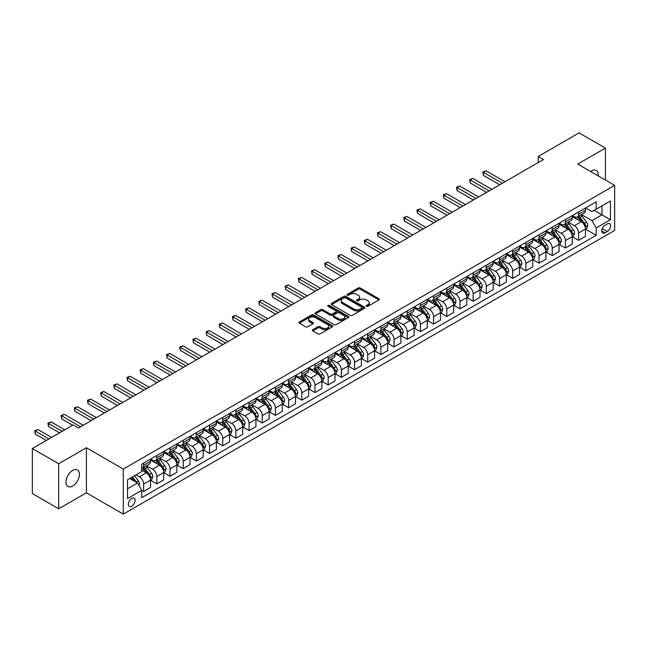 <?xml version="1.0" encoding="UTF-8"?>
<svg xmlns="http://www.w3.org/2000/svg" width="647" height="647" viewBox="0 0 647 647"><rect width="100%" height="100%" fill="white"/><g stroke="black" fill="none" stroke-linecap="round" stroke-linejoin="round"><path stroke-width="0.97" d="M366.469 306.306A1.027 0.59 0 0 0 367.917 306.306L378.916 299.957A1.464 0.841 0 0 0 379.344 299.359A1.464 0.841 0 0 0 378.916 298.76L360.29 288.004A1.464 0.841 0 0 0 358.22 288.004L347.221 294.353A1.027 0.59 0 0 0 346.921 294.773A1.027 0.59 0 0 0 347.221 295.194A1.027 0.59 0 0 0 348.668 295.194L350.092 294.369A4.683 2.701 0 0 1 356.715 294.369L358.268 295.267A4.683 2.701 0 0 1 359.643 297.175A4.683 2.701 0 0 1 358.268 299.092L356.845 299.909A1.027 0.59 0 0 0 356.546 300.329A1.027 0.59 0 0 0 356.845 300.75A1.027 0.59 0 0 0 358.292 300.75L359.716 299.925A4.683 2.701 0 0 1 366.339 299.925L367.892 300.823A4.683 2.701 0 0 1 369.267 302.731A4.683 2.701 0 0 1 367.892 304.648L366.469 305.465A1.027 0.59 0 0 0 366.17 305.885A1.027 0.59 0 0 0 366.469 306.306L366.469 305.465M72.682 485.994A9.543 5.508 120 0 0 78.918 477.583A9.543 5.508 120 0 0 77.454 469.932A9.543 5.508 120 0 0 72.682 470.409A9.543 5.508 120 0 0 66.447 478.82A9.543 5.508 120 0 0 67.911 486.463A9.543 5.508 120 0 0 72.682 485.994M598.143 175.855A9.543 5.508 120 0 0 596.227 170.428A9.543 5.508 120 0 0 591.455 170.897A9.543 5.508 120 0 0 590.565 171.479M131.729 506.205A4.772 2.758 120 0 0 134.843 501.999A4.772 2.758 120 0 0 134.115 498.174A4.772 2.758 120 0 0 131.729 498.408A4.772 2.758 120 0 0 128.607 502.614A4.772 2.758 120 0 0 129.343 506.439A4.772 2.758 120 0 0 131.729 506.205M312.784 329.711A1.464 0.841 0 0 0 312.355 330.31A1.464 0.841 0 0 0 312.784 330.908L318.009 333.925A1.464 0.841 0 0 0 320.079 333.925L332.291 326.872A1.464 0.841 0 0 0 332.72 326.274A1.464 0.841 0 0 0 332.291 325.684L313.658 314.927A1.464 0.841 0 0 0 311.587 314.927L299.375 321.971A1.464 0.841 0 0 0 298.946 322.57A1.464 0.841 0 0 0 299.375 323.168L305.691 326.816A1.464 0.841 0 0 0 307.762 326.816L312.986 323.799A1.464 0.841 0 0 0 313.415 323.201A1.464 0.841 0 0 0 312.986 322.602L309.856 320.799A3.914 2.264 0 0 1 308.708 319.197A3.914 2.264 0 0 1 311.126 317.111A3.914 2.264 0 0 1 315.396 317.596L327.657 324.681A3.914 2.264 0 0 1 328.805 326.274A3.914 2.264 0 0 1 326.387 328.369A3.914 2.264 0 0 1 322.125 327.875L320.079 326.695A1.464 0.841 0 0 0 318.009 326.695L312.784 329.711L312.784 330.908L318.009 327.916L318.009 326.695M86.391 447.764L58.707 463.745L32.35 448.525L32.35 493.572L58.707 508.793L86.391 492.812L123.294 514.122L123.294 469.067L86.391 447.764L86.391 492.812M605.422 180.06L605.422 148.098L577.747 164.079L614.65 185.39L123.294 469.067M605.422 148.098L579.065 132.878L538.207 156.469L538.207 162.559M32.35 448.525L73.208 424.933L78.481 427.974L543.48 159.518L538.207 156.469M350.197 315.34A1.464 0.841 0 0 0 352.267 315.34L364.479 308.296A1.464 0.841 0 0 0 364.908 307.697A1.464 0.841 0 0 0 364.479 307.099L345.846 296.342A1.464 0.841 0 0 0 343.775 296.342L331.563 303.394A1.464 0.841 0 0 0 331.135 303.993A1.464 0.841 0 0 0 331.563 304.583L350.197 315.34M328.401 306.524A1.027 0.59 0 0 1 329.444 306.67L348.361 317.596L336.173 324.632A1.464 0.841 0 0 1 334.103 324.632L315.469 313.876L315.469 312.687A1.464 0.841 0 0 0 315.04 313.277A1.464 0.841 0 0 0 315.469 313.876M315.469 312.687L320.702 309.662A1.464 0.841 0 0 1 322.772 309.662L330.326 314.03A1.464 0.841 0 0 0 332.396 314.03L335.858 312.024A1.464 0.841 0 0 0 336.286 311.425A1.464 0.841 0 0 0 335.858 310.835L327.997 306.29A1.027 0.59 0 0 1 327.697 305.869A1.027 0.59 0 0 1 328.328 305.327A1.027 0.59 0 0 1 329.444 305.457L348.385 316.391A1.464 0.841 0 0 1 348.814 316.99A1.464 0.841 0 0 1 348.385 317.58L348.385 316.391M607.371 223.919L605.058 225.261A4.626 2.669 120 0 0 602.034 229.337A4.626 2.669 120 0 0 602.745 233.041A4.626 2.669 120 0 0 605.058 232.807L607.371 231.472A4.626 2.669 120 0 0 610.396 227.396A4.626 2.669 120 0 0 609.684 223.692A4.626 2.669 120 0 0 607.371 223.919M123.294 514.122L614.65 230.437L614.65 185.39M585.6 207.946L591.981 211.626L596.194 209.191L596.194 201.824L141.742 464.198L141.742 471.566L127.508 479.783L127.508 498.538L141.742 490.313L141.742 497.68L596.194 235.306L596.194 227.938L591.981 220.635L581.499 214.586M596.194 209.191L610.428 200.974L610.428 219.721L596.194 227.938M58.707 463.745L58.707 508.793M594.197 210.348L601.993 214.853L601.993 205.843L610.428 200.974M591.981 220.635L601.993 214.853L610.428 219.721M127.508 488.792L137.528 483.01L129.724 478.505M141.742 490.377L143.642 491.469L143.642 484.11A5.969 3.445 -120 0 0 139.428 476.799L136.048 474.849M143.642 491.469L150.5 487.514L150.5 480.147A5.969 3.445 -120 0 0 146.279 472.844L141.742 470.223M150.654 480.3L156.825 483.859L156.825 476.499A5.969 3.445 -120 0 0 152.603 469.188L146.554 465.694M156.825 483.859L163.675 479.904L163.675 472.536A5.969 3.445 -120 0 0 159.461 465.233L150.5 460.057M163.837 472.69L170.007 476.257L170.007 468.889A5.969 3.445 -120 0 0 165.786 461.586L159.728 458.084M170.007 476.257L176.857 472.294L176.857 464.934A5.969 3.445 -120 0 0 172.636 457.623L163.675 452.447M177.019 465.08L183.182 468.646L183.182 461.279A5.969 3.445 -120 0 0 178.968 453.976L172.911 450.474M183.182 468.646L190.04 464.683L190.04 457.324A5.969 3.445 -120 0 0 185.818 450.013L176.857 444.845M190.194 457.469L196.364 461.036L196.364 453.668A5.969 3.445 -120 0 0 192.143 446.365L186.093 442.863M196.364 461.036L203.215 457.081L203.215 449.714A5.969 3.445 -120 0 0 199.001 442.402L190.04 437.235M203.376 449.867L209.547 453.426L209.547 446.058A5.969 3.445 -120 0 0 205.325 438.755L199.268 435.261M209.547 453.426L216.397 449.471L216.397 442.103A5.969 3.445 -120 0 0 212.184 434.8L203.215 429.624M216.559 442.257L222.722 445.815L222.722 438.448A5.969 3.445 -120 0 0 218.508 431.145L212.451 427.651M222.722 445.815L229.58 441.861L229.58 434.493A5.969 3.445 -120 0 0 225.358 427.19L216.397 422.014M229.734 434.647L235.904 438.205L235.904 430.837A5.969 3.445 -120 0 0 231.691 423.534L225.633 420.04M235.904 438.205L242.754 434.25L242.754 426.883A5.969 3.445 -120 0 0 238.541 419.579L229.58 414.403M242.916 427.036L249.087 430.595L249.087 423.227A5.969 3.445 -120 0 0 244.865 415.924L238.808 412.43M249.087 430.595L255.937 426.64L255.937 419.272A5.969 3.445 -120 0 0 251.723 411.969L242.754 406.793M256.099 419.426L262.261 422.984L262.261 415.625A5.969 3.445 -120 0 0 258.048 408.314L251.99 404.82M262.261 422.984L269.12 419.03L269.12 411.662A5.969 3.445 -120 0 0 264.898 404.359L255.937 399.183M269.273 411.815L275.444 415.374L275.444 408.014A5.969 3.445 -120 0 0 271.23 400.703L265.173 397.209M275.444 415.374L282.302 411.419L282.302 404.051A5.969 3.445 -120 0 0 278.081 396.748L269.12 391.572M282.456 404.205L288.627 407.772L288.627 400.404A5.969 3.445 -120 0 0 284.405 393.093L278.356 389.599M288.627 407.772L295.477 403.809L295.477 396.441A5.969 3.445 -120 0 0 291.263 389.138L282.302 383.962M295.639 396.595L301.809 400.161L301.809 392.794A5.969 3.445 -120 0 0 297.588 385.491L291.53 381.989M301.809 400.161L308.659 396.199L308.659 388.839A5.969 3.445 -120 0 0 304.438 381.528L295.477 376.352M308.821 388.984L314.984 392.551L314.984 385.183A5.969 3.445 -120 0 0 310.77 377.88L304.713 374.378M314.984 392.551L321.842 388.588L321.842 381.229A5.969 3.445 -120 0 0 317.62 373.917L308.659 368.75M321.996 381.374L328.166 384.941L328.166 377.573A5.969 3.445 -120 0 0 323.945 370.27L317.895 366.768M328.166 384.941L335.017 380.986L335.017 373.618A5.969 3.445 -120 0 0 330.803 366.307L321.842 361.139M335.178 373.772L341.349 377.33L341.349 369.963A5.969 3.445 -120 0 0 337.127 362.66L331.07 359.166M341.349 377.33L348.199 373.376L348.199 366.008A5.969 3.445 -120 0 0 343.986 358.705L335.017 353.529M348.361 366.162L354.524 369.72L354.524 362.352A5.969 3.445 -120 0 0 350.31 355.049L344.253 351.556M354.524 369.72L361.382 365.765L361.382 358.398A5.969 3.445 -120 0 0 357.16 351.095L348.199 345.919M361.536 358.551L367.706 362.11L367.706 354.742A5.969 3.445 -120 0 0 363.485 347.439L357.435 343.945M367.706 362.11L374.556 358.155L374.556 350.787A5.969 3.445 -120 0 0 370.343 343.484L361.382 338.308M374.718 350.941L380.889 354.499L380.889 347.132A5.969 3.445 -120 0 0 376.667 339.829L370.61 336.335M380.889 354.499L387.739 350.545L387.739 343.177A5.969 3.445 -120 0 0 383.525 335.874L374.556 330.698M387.901 343.331L394.063 346.889L394.063 339.529A5.969 3.445 -120 0 0 389.85 332.218L383.792 328.725M394.063 346.889L400.922 342.934L400.922 335.567A5.969 3.445 -120 0 0 396.7 328.264L387.739 323.088M401.075 335.72L407.246 339.279L407.246 331.919A5.969 3.445 -120 0 0 403.032 324.608L396.975 321.114M407.246 339.279L414.104 335.324L414.104 327.956A5.969 3.445 -120 0 0 409.883 320.653L400.922 315.477M414.258 328.11L420.429 331.676L420.429 324.309A5.969 3.445 -120 0 0 416.207 316.998L410.158 313.504M420.429 331.676L427.279 327.714L427.279 320.346A5.969 3.445 -120 0 0 423.065 313.043L414.104 307.867M427.441 320.5L433.603 324.066L433.603 316.698A5.969 3.445 -120 0 0 429.39 309.395L423.332 305.894M433.603 324.066L440.461 320.103L440.461 312.744A5.969 3.445 -120 0 0 436.24 305.433L427.279 300.265M440.615 312.889L446.786 316.456L446.786 309.088A5.969 3.445 -120 0 0 442.572 301.785L436.515 298.283M446.786 316.456L453.644 312.493L453.644 305.133A5.969 3.445 -120 0 0 449.422 297.822L440.461 292.654M453.798 305.287L459.968 308.845L459.968 301.478A5.969 3.445 -120 0 0 455.747 294.175L449.697 290.673M459.968 308.845L466.819 304.891L466.819 297.523A5.969 3.445 -120 0 0 462.605 290.22L453.644 285.044M466.98 297.677L473.151 301.235L473.151 293.867A5.969 3.445 -120 0 0 468.929 286.564L462.872 283.071M473.151 301.235L480.001 297.28L480.001 289.913A5.969 3.445 -120 0 0 475.788 282.61L466.819 277.434M480.163 290.066L486.326 293.625L486.326 286.257A5.969 3.445 -120 0 0 482.112 278.954L476.055 275.46M486.326 293.625L493.184 289.67L493.184 282.302A5.969 3.445 -120 0 0 488.962 274.999L480.001 269.823M493.337 282.456L499.508 286.014L499.508 278.647A5.969 3.445 -120 0 0 495.287 271.344L489.237 267.85M499.508 286.014L506.358 282.06L506.358 274.692A5.969 3.445 -120 0 0 502.145 267.389L493.184 262.213M506.52 274.846L512.691 278.404L512.691 271.036A5.969 3.445 -120 0 0 508.469 263.733L502.412 260.24M512.691 278.404L519.541 274.449L519.541 267.082A5.969 3.445 -120 0 0 515.327 259.779L506.358 254.603M519.703 267.235L525.865 270.794L525.865 263.434A5.969 3.445 -120 0 0 521.652 256.123L515.594 252.629M525.865 270.794L532.724 266.839L532.724 259.471A5.969 3.445 -120 0 0 528.502 252.168L519.541 246.992M532.877 259.625L539.048 263.183L539.048 255.824A5.969 3.445 -120 0 0 534.834 248.513L528.777 245.019M539.048 263.183L545.906 259.229L545.906 251.861A5.969 3.445 -120 0 0 541.685 244.558L532.724 239.382M546.06 252.015L552.231 255.581L552.231 248.213A5.969 3.445 -120 0 0 548.009 240.91L541.951 237.409M552.231 255.581L559.081 251.618L559.081 244.259A5.969 3.445 -120 0 0 554.867 236.948L545.906 231.772M559.243 244.404L565.405 247.971L565.405 240.603A5.969 3.445 -120 0 0 561.192 233.3L555.134 229.798M565.405 247.971L572.263 244.008L572.263 236.648A5.969 3.445 -120 0 0 568.042 229.337L559.081 224.169M572.417 236.794L578.588 240.36L578.588 232.993A5.969 3.445 -120 0 0 574.374 225.69L568.317 222.188M578.588 240.36L585.446 236.406L585.446 229.038A5.969 3.445 -120 0 0 581.224 221.727L572.263 216.559M572.417 215.548L574.374 216.68A5.969 3.445 -120 0 0 577.35 216.971A5.969 3.445 -120 0 0 578.588 214.246L578.588 211.99M559.243 223.158L561.192 224.291A5.969 3.445 -120 0 0 564.176 224.582A5.969 3.445 -120 0 0 565.405 221.848L565.405 219.6M546.06 230.769L548.009 231.893A5.969 3.445 -120 0 0 550.993 232.192A5.969 3.445 -120 0 0 552.231 229.459L552.231 227.21M532.877 238.379L534.834 239.503A5.969 3.445 -120 0 0 537.811 239.802A5.969 3.445 -120 0 0 539.048 237.069L539.048 234.821M519.703 245.989L521.652 247.114A5.969 3.445 -120 0 0 524.636 247.413A5.969 3.445 -120 0 0 525.865 244.679L525.865 242.431M506.52 253.6L508.469 254.724A5.969 3.445 -120 0 0 511.453 255.023A5.969 3.445 -120 0 0 512.691 252.29L512.691 250.041M493.337 261.21L495.287 262.334A5.969 3.445 -120 0 0 498.271 262.633A5.969 3.445 -120 0 0 499.508 259.9L499.508 257.643M480.163 268.82L482.112 269.945A5.969 3.445 -120 0 0 485.096 270.236A5.969 3.445 -120 0 0 486.326 267.51L486.326 265.254M466.98 276.431L468.929 277.555A5.969 3.445 -120 0 0 471.914 277.846A5.969 3.445 -120 0 0 473.151 275.121L473.151 272.864M453.798 284.033L455.747 285.165A5.969 3.445 -120 0 0 458.731 285.456A5.969 3.445 -120 0 0 459.968 282.731L459.968 280.474M440.615 291.643L442.572 292.776A5.969 3.445 -120 0 0 445.548 293.067A5.969 3.445 -120 0 0 446.786 290.341L446.786 288.085M427.441 299.254L429.39 300.386A5.969 3.445 -120 0 0 432.374 300.677A5.969 3.445 -120 0 0 433.603 297.943L433.603 295.695M414.258 306.864L416.207 307.988A5.969 3.445 -120 0 0 419.191 308.287A5.969 3.445 -120 0 0 420.429 305.554L420.429 303.306M401.075 314.474L403.032 315.599A5.969 3.445 -120 0 0 406.009 315.898A5.969 3.445 -120 0 0 407.246 313.164L407.246 310.916M387.901 322.085L389.85 323.209A5.969 3.445 -120 0 0 392.834 323.508A5.969 3.445 -120 0 0 394.063 320.775L394.063 318.526M374.718 329.695L376.667 330.819A5.969 3.445 -120 0 0 379.652 331.118A5.969 3.445 -120 0 0 380.889 328.385L380.889 326.137M361.536 337.305L363.485 338.43A5.969 3.445 -120 0 0 366.469 338.729A5.969 3.445 -120 0 0 367.706 335.995L367.706 333.739M348.361 344.916L350.31 346.04A5.969 3.445 -120 0 0 353.294 346.331A5.969 3.445 -120 0 0 354.524 343.606L354.524 341.349M335.178 352.526L337.127 353.65A5.969 3.445 -120 0 0 340.112 353.941A5.969 3.445 -120 0 0 341.349 351.216L341.349 348.959M321.996 360.128L323.945 361.261A5.969 3.445 -120 0 0 326.929 361.552A5.969 3.445 -120 0 0 328.166 358.826L328.166 356.57M308.813 367.739L310.77 368.871A5.969 3.445 -120 0 0 313.746 369.162A5.969 3.445 -120 0 0 314.984 366.437L314.984 364.18M295.639 375.349L297.588 376.481A5.969 3.445 -120 0 0 300.572 376.772A5.969 3.445 -120 0 0 301.809 374.039L301.809 371.79M282.456 382.959L284.405 384.083A5.969 3.445 -120 0 0 287.389 384.383A5.969 3.445 -120 0 0 288.627 381.649L288.627 379.401M269.273 390.57L271.23 391.694A5.969 3.445 -120 0 0 274.207 391.993A5.969 3.445 -120 0 0 275.444 389.259L275.444 387.011M256.099 398.18L258.048 399.304A5.969 3.445 -120 0 0 261.032 399.603A5.969 3.445 -120 0 0 262.261 396.87L262.261 394.621M242.916 405.79L244.865 406.914A5.969 3.445 -120 0 0 247.85 407.214A5.969 3.445 -120 0 0 249.087 404.48L249.087 402.224M229.734 413.401L231.691 414.525A5.969 3.445 -120 0 0 234.667 414.824A5.969 3.445 -120 0 0 235.904 412.09L235.904 409.834M216.559 421.011L218.508 422.135A5.969 3.445 -120 0 0 221.492 422.426A5.969 3.445 -120 0 0 222.722 419.701L222.722 417.444M203.376 428.621L205.325 429.745A5.969 3.445 -120 0 0 208.31 430.037A5.969 3.445 -120 0 0 209.547 427.311L209.547 425.055M190.194 436.224L192.143 437.356A5.969 3.445 -120 0 0 195.127 437.647A5.969 3.445 -120 0 0 196.364 434.921L196.364 432.665M177.019 443.834L178.968 444.966A5.969 3.445 -120 0 0 181.953 445.257A5.969 3.445 -120 0 0 183.182 442.524L183.182 440.275M163.837 451.444L165.786 452.568A5.969 3.445 -120 0 0 168.77 452.868A5.969 3.445 -120 0 0 170.007 450.134L170.007 447.886M150.654 459.055L152.603 460.179A5.969 3.445 -120 0 0 155.587 460.478A5.969 3.445 -120 0 0 156.825 457.744L156.825 455.496M585.6 229.192L596.194 235.306M577.35 216.971L584.209 213.017A5.969 3.445 -120 0 0 585.446 210.283L585.446 208.035M564.176 224.582L571.026 220.627A5.969 3.445 -120 0 0 572.263 217.893L572.263 215.645M550.993 232.192L557.843 228.237A5.969 3.445 -120 0 0 559.081 225.504L559.081 223.255M537.811 239.802L544.669 235.848A5.969 3.445 -120 0 0 545.906 233.114L545.906 230.858M524.636 247.413L531.486 243.458A5.969 3.445 -120 0 0 532.724 240.724L532.724 238.468M511.453 255.023L518.304 251.06A5.969 3.445 -120 0 0 519.541 248.335L519.541 246.078M498.271 262.633L505.129 258.671A5.969 3.445 -120 0 0 506.358 255.945L506.358 253.689M485.096 270.236L491.946 266.281A5.969 3.445 -120 0 0 493.184 263.555L493.184 261.299M471.914 277.846L478.764 273.891A5.969 3.445 -120 0 0 480.001 271.158L480.001 268.909M458.731 285.456L465.589 281.502A5.969 3.445 -120 0 0 466.819 278.768L466.819 276.52M445.548 293.067L452.407 289.112A5.969 3.445 -120 0 0 453.644 286.378L453.644 284.13M432.374 300.677L439.224 296.722A5.969 3.445 -120 0 0 440.461 293.989L440.461 291.74M419.191 308.287L426.041 304.333A5.969 3.445 -120 0 0 427.279 301.599L427.279 299.351M406.009 315.898L412.867 311.943A5.969 3.445 -120 0 0 414.104 309.209L414.104 306.953M392.834 323.508L399.684 319.545A5.969 3.445 -120 0 0 400.922 316.82L400.922 314.563M379.652 331.118L386.502 327.156A5.969 3.445 -120 0 0 387.739 324.43L387.739 322.174M366.469 338.729L373.327 334.766A5.969 3.445 -120 0 0 374.556 332.04L374.556 329.784M353.294 346.331L360.144 342.376A5.969 3.445 -120 0 0 361.382 339.651L361.382 337.394M340.112 353.941L346.962 349.987A5.969 3.445 -120 0 0 348.199 347.253L348.199 345.005M326.929 361.552L333.787 357.597A5.969 3.445 -120 0 0 335.017 354.863L335.017 352.615M313.746 369.162L320.605 365.207A5.969 3.445 -120 0 0 321.842 362.474L321.842 360.225M300.572 376.772L307.422 372.818A5.969 3.445 -120 0 0 308.659 370.084L308.659 367.836M287.389 384.383L294.248 380.428A5.969 3.445 -120 0 0 295.477 377.694L295.477 375.446M274.207 391.993L281.065 388.038A5.969 3.445 -120 0 0 282.302 385.305L282.302 383.048M261.032 399.603L267.882 395.64A5.969 3.445 -120 0 0 269.12 392.915L269.12 390.659M247.85 407.214L254.7 403.251A5.969 3.445 -120 0 0 255.937 400.525L255.937 398.269M234.667 414.824L241.525 410.861A5.969 3.445 -120 0 0 242.754 408.136L242.754 405.879M221.492 422.426L228.342 418.472A5.969 3.445 -120 0 0 229.58 415.746L229.58 413.49M208.31 430.037L215.16 426.082A5.969 3.445 -120 0 0 216.397 423.348L216.397 421.1M195.127 437.647L201.985 433.692A5.969 3.445 -120 0 0 203.215 430.959L203.215 428.71M181.953 445.257L188.803 441.303A5.969 3.445 -120 0 0 190.04 438.569L190.04 436.321M168.77 452.868L175.62 448.913A5.969 3.445 -120 0 0 176.857 446.179L176.857 443.931M155.587 460.478L162.446 456.523A5.969 3.445 -120 0 0 163.675 453.79L163.675 451.533M141.742 468.331A5.969 3.445 -120 0 0 142.405 468.088L149.263 464.134A5.969 3.445 -120 0 0 150.5 461.4L150.5 459.144M142.405 468.088A5.969 3.445 -120 0 0 143.642 465.355L143.642 463.106M137.528 483.01L141.742 490.313M366.881 306.452L367.892 305.861A4.683 2.701 0 0 0 369.267 303.953L369.267 302.731M359.643 297.175L359.643 298.396A4.683 2.701 0 0 1 358.268 300.305L357.257 300.895M378.916 298.76L378.916 299.957L360.29 289.225A1.464 0.841 0 0 0 358.22 289.225L347.633 295.331M364.479 307.099L364.479 308.296L345.846 297.555A1.464 0.841 0 0 0 343.775 297.555L331.587 304.6M361.891 308.109A1.027 0.59 0 0 0 362.191 307.697A1.027 0.59 0 0 0 361.891 307.276L345.538 297.838A1.027 0.59 0 0 0 344.091 297.838L342.587 298.704A4.683 2.701 0 0 0 341.22 300.612A4.683 2.701 0 0 0 342.587 302.529L353.763 308.975A4.683 2.701 0 0 0 360.387 308.975L361.891 308.109L361.891 309.331A1.027 0.59 0 0 0 362.191 308.91L362.191 307.697M341.22 300.612L341.22 301.834A4.683 2.701 0 0 0 342.587 303.742L342.587 302.529M361.891 309.331L360.387 310.196A4.683 2.701 0 0 1 353.763 310.196L342.587 303.742M315.493 313.892L320.702 310.883L320.702 309.662M336.286 311.425L336.286 312.647A1.464 0.841 0 0 1 335.858 313.245L332.396 315.243A1.464 0.841 0 0 1 330.326 315.243L322.772 310.883A1.464 0.841 0 0 0 320.702 310.883M338.163 318.55A3.914 2.264 0 0 0 342.433 319.044A3.914 2.264 0 0 0 344.851 316.957A3.914 2.264 0 0 0 343.703 315.356L339.384 312.865A1.464 0.841 0 0 0 337.313 312.865L333.844 314.863A1.464 0.841 0 0 0 333.415 315.461A1.464 0.841 0 0 0 333.844 316.06L338.163 318.55L338.163 319.772A3.914 2.264 0 0 0 342.433 320.265A3.914 2.264 0 0 0 344.851 318.17L344.851 316.957M333.415 315.461L333.415 316.682A1.464 0.841 0 0 0 333.844 317.281L333.844 316.06M338.163 319.772L333.844 317.281M328.805 326.274L328.805 327.495A3.914 2.264 0 0 1 326.387 329.582A3.914 2.264 0 0 1 322.125 329.097L320.079 327.916A1.464 0.841 0 0 0 318.009 327.916M308.708 319.197L308.708 320.411A3.914 2.264 0 0 0 309.856 322.012L309.856 320.799M312.97 323.807L309.856 322.012M332.275 326.889L313.658 316.14A1.464 0.841 0 0 0 311.587 316.14L299.399 323.185M585.446 229.281L586.708 228.553L587.759 225.504A3.955 2.281 -120 0 0 586.497 222.139L582.195 216.389A11.411 6.583 -120 0 0 580.949 214.901M576.663 219.098A11.411 6.583 -120 0 0 574.326 216.656M585.082 226.862L585.632 225.674A3.955 2.281 -120 0 0 584.5 223.296L580.189 217.546A11.411 6.583 -120 0 0 578.944 216.058M577.884 216.664A9.47 5.467 60 0 1 579.437 218.435L583.084 223.304M504.992 181.734L486.067 170.808L483.43 172.328L483.43 175.377L499.719 184.775M577.682 216.785A11.411 6.583 60 0 1 578.928 218.274L581.79 222.099M483.43 175.377L482.848 171.997L502.355 183.255M482.848 171.997L486.067 170.808M572.263 236.891L573.525 236.155L574.585 233.114A3.955 2.281 -120 0 0 573.323 229.75L569.012 223.999A11.411 6.583 -120 0 0 567.767 222.511M563.48 226.709A11.411 6.583 -120 0 0 561.151 224.258M571.899 234.465L572.449 233.284A3.955 2.281 -120 0 0 571.317 230.906L567.007 225.156A11.411 6.583 -120 0 0 565.761 223.668M564.702 224.274A9.47 5.467 60 0 1 566.254 226.046L569.902 230.914M491.809 189.345L472.884 178.418L470.248 179.939L470.248 182.98L486.536 192.385M564.499 224.396A11.411 6.583 60 0 1 565.745 225.884L568.608 229.709M470.248 182.98L469.665 179.607L489.172 190.865M469.665 179.607L472.884 178.418M559.081 244.501L560.351 243.765L561.402 240.724A3.955 2.281 -120 0 0 560.14 237.36L555.83 231.61A11.411 6.583 -120 0 0 554.584 230.114M550.306 234.319A11.411 6.583 -120 0 0 547.969 231.869M558.725 242.075L559.267 240.894A3.955 2.281 -120 0 0 558.135 238.517L553.832 232.766A11.411 6.583 -120 0 0 552.587 231.27M551.519 231.885A9.47 5.467 60 0 1 553.08 233.656L556.719 238.517M478.626 196.955L459.702 186.029L457.065 187.549L457.065 190.59L473.361 199.996M551.317 232.006A11.411 6.583 60 0 1 552.562 233.494L555.425 237.32M457.065 190.59L456.491 187.218L475.998 198.475M456.491 187.218L459.702 186.029M545.906 252.112L547.168 251.376L548.219 248.335A3.955 2.281 -120 0 0 546.958 244.97L542.655 239.22A11.411 6.583 -120 0 0 541.41 237.724M537.123 241.921A11.411 6.583 -120 0 0 534.786 239.479M545.542 249.685L546.084 248.505A3.955 2.281 -120 0 0 544.96 246.127L540.649 240.377A11.411 6.583 -120 0 0 539.404 238.88M538.344 239.495A9.47 5.467 60 0 1 539.897 241.266L543.545 246.127M465.452 204.565L446.527 193.639L443.891 195.159L443.891 198.2L460.179 207.606M538.142 239.616A11.411 6.583 60 0 1 539.38 241.105L542.251 244.93M443.891 198.2L443.308 194.82L462.815 206.086M443.308 194.82L446.527 193.639M532.724 259.714L533.985 258.986L535.045 255.945A3.955 2.281 -120 0 0 533.783 252.581L529.472 246.83A11.411 6.583 -120 0 0 528.227 245.334M523.941 249.532A11.411 6.583 -120 0 0 521.603 247.089M532.36 257.296L532.91 256.115A3.955 2.281 -120 0 0 531.777 253.737L527.467 247.987A11.411 6.583 -120 0 0 526.221 246.491M525.162 247.105A9.47 5.467 60 0 1 526.715 248.877L530.362 253.737M452.269 212.176L433.344 201.249L430.708 202.77L430.708 205.811L446.996 215.216M524.96 247.227A11.411 6.583 60 0 1 526.205 248.715L529.068 252.54M430.708 205.811L430.126 202.43L449.633 213.696M430.126 202.43L433.344 201.249M519.541 267.324L520.811 266.596L521.862 263.555A3.955 2.281 -120 0 0 520.6 260.191L516.29 254.433A11.411 6.583 -120 0 0 515.044 252.945M510.766 257.142A11.411 6.583 -120 0 0 508.429 254.7M519.185 264.906L519.727 263.717A3.955 2.281 -120 0 0 518.595 261.348L514.292 255.589A11.411 6.583 -120 0 0 513.047 254.101M511.979 254.716A9.47 5.467 60 0 1 513.54 256.479L517.179 261.348M439.087 219.786L420.162 208.852L417.525 210.38L417.525 213.421L433.822 222.827M511.777 254.829A11.411 6.583 60 0 1 513.022 256.325L515.885 260.151M417.525 213.421L416.951 210.04L436.45 221.306M416.951 210.04L420.162 208.852M506.358 274.935L507.628 274.207L508.679 271.158A3.955 2.281 -120 0 0 507.418 267.793L503.115 262.043A11.411 6.583 -120 0 0 501.87 260.555M497.583 264.752A11.411 6.583 -120 0 0 495.246 262.31M506.003 272.516L506.544 271.328A3.955 2.281 -120 0 0 505.42 268.95L501.11 263.2A11.411 6.583 -120 0 0 499.864 261.712M498.805 262.326A9.47 5.467 60 0 1 500.357 264.089L504.005 268.958M425.912 227.388L406.979 216.462L404.351 217.99L404.351 221.031L420.639 230.437M498.594 262.439A11.411 6.583 60 0 1 499.84 263.936L502.711 267.753M404.351 221.031L403.768 217.651L423.275 228.917M403.768 217.651L406.979 216.462M493.184 282.545L494.445 281.817L495.497 278.768A3.955 2.281 -120 0 0 494.243 275.404L489.933 269.653A11.411 6.583 -120 0 0 488.687 268.165M484.401 272.363A11.411 6.583 -120 0 0 482.064 269.92M492.82 280.127L493.37 278.938A3.955 2.281 -120 0 0 492.238 276.56L487.927 270.81A11.411 6.583 -120 0 0 486.681 269.322M485.622 269.936A9.47 5.467 60 0 1 487.175 271.7L490.822 276.568M412.729 234.998L393.805 224.072L391.168 225.593L391.168 228.642L407.456 238.047M485.42 270.05A11.411 6.583 60 0 1 486.665 271.546L489.528 275.363M391.168 228.642L390.586 225.261L410.093 236.527M390.586 225.261L393.805 224.072M480.001 290.155L481.263 289.427L482.322 286.378A3.955 2.281 -120 0 0 481.061 283.014L476.75 277.264A11.411 6.583 -120 0 0 475.505 275.776M471.218 279.973A11.411 6.583 -120 0 0 468.889 277.531M479.645 287.737L480.187 286.548A3.955 2.281 -120 0 0 479.055 284.17L474.744 278.42A11.411 6.583 -120 0 0 473.507 276.932M472.439 277.547A9.47 5.467 60 0 1 473.992 279.31L477.64 284.179M399.547 242.609L380.622 231.683L377.985 233.203L377.985 236.252L394.274 245.658M472.237 277.66A11.411 6.583 60 0 1 473.483 279.148L476.346 282.974M377.985 236.252L377.403 232.871L396.91 244.129M377.403 232.871L380.622 231.683M466.819 297.766L468.088 297.038L469.14 293.989A3.955 2.281 -120 0 0 467.878 290.624L463.567 284.874A11.411 6.583 -120 0 0 462.33 283.386M458.044 287.583A11.411 6.583 -120 0 0 455.706 285.141M466.463 295.347L467.005 294.159A3.955 2.281 -120 0 0 465.872 291.781L461.57 286.031A11.411 6.583 -120 0 0 460.324 284.543M459.265 285.149A9.47 5.467 60 0 1 460.818 286.92L464.465 291.789M386.372 250.219L367.439 239.293L364.803 240.813L364.803 243.862L381.099 253.268M459.055 285.27A11.411 6.583 60 0 1 460.3 286.758L463.163 290.584M364.803 243.862L364.229 240.482L383.736 251.74M364.229 240.482L367.439 239.293M453.644 305.376L454.906 304.64L455.957 301.599A3.955 2.281 -120 0 0 454.695 298.235L450.393 292.484A11.411 6.583 -120 0 0 449.147 290.996M444.861 295.194A11.411 6.583 -120 0 0 442.524 292.751M453.28 302.958L453.83 301.769A3.955 2.281 -120 0 0 452.698 299.391L448.387 293.641A11.411 6.583 -120 0 0 447.142 292.153M446.082 292.759A9.47 5.467 60 0 1 447.635 294.531L451.282 299.399M373.19 257.829L354.265 246.903L351.628 248.424L351.628 251.473L367.917 260.87M445.88 292.881A11.411 6.583 60 0 1 447.126 294.369L449.988 298.194M351.628 251.473L351.046 248.092L370.553 259.35M351.046 248.092L354.265 246.903M440.461 312.986L441.723 312.25L442.783 309.209A3.955 2.281 -120 0 0 441.521 305.845L437.21 300.095A11.411 6.583 -120 0 0 435.965 298.599M431.678 302.804A11.411 6.583 -120 0 0 429.349 300.354M440.097 310.56L440.647 309.379A3.955 2.281 -120 0 0 439.515 307.002L435.205 301.251A11.411 6.583 -120 0 0 433.959 299.763M432.9 300.37A9.47 5.467 60 0 1 434.452 302.141L438.1 307.01M360.007 265.44L341.082 254.514L338.446 256.034L338.446 259.075L354.734 268.481M432.697 300.491A11.411 6.583 60 0 1 433.943 301.979L436.806 305.805M338.446 259.075L337.863 255.702L357.37 266.96M337.863 255.702L341.082 254.514M427.279 320.597L428.549 319.861L429.6 316.82A3.955 2.281 -120 0 0 428.338 313.455L424.028 307.705A11.411 6.583 -120 0 0 422.782 306.209M418.504 310.414A11.411 6.583 -120 0 0 416.167 307.964M426.923 318.17L427.465 316.99A3.955 2.281 -120 0 0 426.333 314.612L422.03 308.862A11.411 6.583 -120 0 0 420.785 307.365M419.725 307.98A9.47 5.467 60 0 1 421.278 309.751L424.917 314.612M346.832 273.05L327.9 262.124L325.263 263.644L325.263 266.685L341.559 276.091M419.515 308.101A11.411 6.583 60 0 1 420.76 309.589L423.623 313.415M325.263 266.685L324.689 263.313L344.196 274.571M324.689 263.313L327.9 262.124M414.104 328.199L415.366 327.471L416.417 324.43A3.955 2.281 -120 0 0 415.156 321.066L410.853 315.315A11.411 6.583 -120 0 0 409.608 313.819M405.321 318.017A11.411 6.583 -120 0 0 402.984 315.574M413.74 325.781L414.29 324.6A3.955 2.281 -120 0 0 413.158 322.222L408.847 316.472A11.411 6.583 -120 0 0 407.602 314.976M406.542 315.59A9.47 5.467 60 0 1 408.095 317.362L411.743 322.222M333.65 280.661L314.725 269.734L312.089 271.255L312.089 274.296L328.377 283.701M406.34 315.712A11.411 6.583 60 0 1 407.586 317.2L410.449 321.025M312.089 274.296L311.506 270.915L331.013 282.181M311.506 270.915L314.725 269.734M400.922 335.809L402.183 335.081L403.243 332.04A3.955 2.281 -120 0 0 401.981 328.676L397.67 322.918A11.411 6.583 -120 0 0 396.425 321.43M392.139 325.627A11.411 6.583 -120 0 0 389.809 323.185M400.558 333.391L401.108 332.21A3.955 2.281 -120 0 0 399.975 329.833L395.665 324.082A11.411 6.583 -120 0 0 394.419 322.586M393.36 323.201A9.47 5.467 60 0 1 394.913 324.964L398.56 329.833M320.467 288.271L301.542 277.345L298.906 278.865L298.906 281.906L315.194 291.312M393.158 323.322A11.411 6.583 60 0 1 394.403 324.81L397.266 328.636M298.906 281.906L298.324 278.525L317.831 289.791M298.324 278.525L301.542 277.345M387.739 343.42L389.009 342.692L390.06 339.651A3.955 2.281 -120 0 0 388.798 336.286L384.488 330.528A11.411 6.583 -120 0 0 383.242 329.04M378.964 333.237A11.411 6.583 -120 0 0 376.627 330.795M387.383 341.001L387.925 339.812A3.955 2.281 -120 0 0 386.793 337.443L382.49 331.685A11.411 6.583 -120 0 0 381.245 330.196M380.177 330.811A9.47 5.467 60 0 1 381.738 332.574L385.377 337.443M307.285 295.881L288.36 284.947L285.723 286.475L285.723 289.516L302.02 298.922M379.975 330.924A11.411 6.583 60 0 1 381.22 332.421L384.083 336.246M285.723 289.516L285.149 286.136L304.648 297.402M285.149 286.136L288.36 284.947M374.556 351.03L375.826 350.302L376.877 347.253A3.955 2.281 -120 0 0 375.616 343.889L371.313 338.138A11.411 6.583 -120 0 0 370.068 336.65M365.781 340.848A11.411 6.583 -120 0 0 363.444 338.405M374.201 348.612L374.742 347.423A3.955 2.281 -120 0 0 373.618 345.045L369.308 339.295A11.411 6.583 -120 0 0 368.062 337.807M367.003 338.421A9.47 5.467 60 0 1 368.555 340.185L372.203 345.053M294.11 303.483L275.185 292.557L272.549 294.086L272.549 297.127L288.837 306.532M366.8 338.535A11.411 6.583 60 0 1 368.038 340.031L370.909 343.848M272.549 297.127L271.966 293.746L291.473 305.012M271.966 293.746L275.185 292.557M361.382 358.64L362.643 357.912L363.703 354.863A3.955 2.281 -120 0 0 362.441 351.499L358.131 345.749A11.411 6.583 -120 0 0 356.885 344.261M352.599 348.458A11.411 6.583 -120 0 0 350.262 346.016M361.018 356.222L361.568 355.033A3.955 2.281 -120 0 0 360.436 352.655L356.125 346.905A11.411 6.583 -120 0 0 354.88 345.417M353.82 346.032A9.47 5.467 60 0 1 355.373 347.795L359.02 352.664M280.927 311.094L262.003 300.168L259.366 301.688L259.366 304.737L275.654 314.143M353.618 346.145A11.411 6.583 60 0 1 354.863 347.641L357.726 351.458M259.366 304.737L258.784 301.356L278.291 312.622M258.784 301.356L262.003 300.168M348.199 366.251L349.469 365.523L350.52 362.474A3.955 2.281 -120 0 0 349.259 359.109L344.948 353.359A11.411 6.583 -120 0 0 343.703 351.871M339.416 356.068A11.411 6.583 -120 0 0 337.087 353.626M347.843 363.832L348.385 362.643A3.955 2.281 -120 0 0 347.253 360.266L342.942 354.516A11.411 6.583 -120 0 0 341.705 353.027M340.637 353.642A9.47 5.467 60 0 1 342.198 355.405L345.838 360.274M267.745 318.704L248.82 307.778L246.183 309.298L246.183 312.347L262.472 321.753M340.435 353.755A11.411 6.583 60 0 1 341.681 355.243L344.544 359.069M246.183 312.347L245.601 308.967L265.108 320.225M245.601 308.967L248.82 307.778M335.017 373.861L336.286 373.133L337.338 370.084A3.955 2.281 -120 0 0 336.076 366.72L331.765 360.969A11.411 6.583 -120 0 0 330.528 359.481M326.242 363.679A11.411 6.583 -120 0 0 323.904 361.236M334.661 371.443L335.203 370.254A3.955 2.281 -120 0 0 334.07 367.876L329.768 362.126A11.411 6.583 -120 0 0 328.522 360.638M327.463 361.244A9.47 5.467 60 0 1 329.016 363.016L332.663 367.884M254.57 326.314L235.637 315.388L233.009 316.909L233.009 319.958L249.297 329.355M327.253 361.366A11.411 6.583 60 0 1 328.498 362.854L331.361 366.679M233.009 319.958L232.427 316.577L251.934 327.835M232.427 316.577L235.637 315.388M321.842 381.471L323.104 380.735L324.155 377.694A3.955 2.281 -120 0 0 322.902 374.33L318.591 368.58A11.411 6.583 -120 0 0 317.345 367.092M313.059 371.289A11.411 6.583 -120 0 0 310.722 368.847M321.478 379.053L322.028 377.864A3.955 2.281 -120 0 0 320.896 375.486L316.585 369.736A11.411 6.583 -120 0 0 315.34 368.248M314.28 368.855A9.47 5.467 60 0 1 315.833 370.626L319.481 375.495M241.388 333.925L222.463 322.999L219.826 324.519L219.826 327.56L236.115 336.966M314.078 368.976A11.411 6.583 60 0 1 315.324 370.464L318.187 374.289M219.826 327.56L219.244 324.187L238.751 335.445M219.244 324.187L222.463 322.999M308.659 389.082L309.921 388.346L310.981 385.305A3.955 2.281 -120 0 0 309.719 381.94L305.408 376.19A11.411 6.583 -120 0 0 304.163 374.694M299.876 378.899A11.411 6.583 -120 0 0 297.547 376.449M308.296 386.655L308.845 385.475A3.955 2.281 -120 0 0 307.713 383.097L303.403 377.347A11.411 6.583 -120 0 0 302.157 375.85M301.098 376.465A9.47 5.467 60 0 1 302.65 378.236L306.298 383.105M228.205 341.535L209.28 330.609L206.644 332.129L206.644 335.17L222.932 344.576M300.895 376.586A11.411 6.583 60 0 1 302.141 378.074L305.004 381.9M206.644 335.17L206.061 331.798L225.568 343.056M206.061 331.798L209.28 330.609M295.477 396.692L296.747 395.956L297.798 392.915A3.955 2.281 -120 0 0 296.536 389.551L292.226 383.8A11.411 6.583 -120 0 0 290.98 382.304M286.702 386.51A11.411 6.583 -120 0 0 284.365 384.059M295.121 394.266L295.663 393.085A3.955 2.281 -120 0 0 294.531 390.707L290.228 384.957A11.411 6.583 -120 0 0 288.983 383.461M287.923 384.075A9.47 5.467 60 0 1 289.476 385.847L293.123 390.707M215.03 349.145L196.098 338.219L193.461 339.74L193.461 342.781L209.757 352.186M287.713 384.197A11.411 6.583 60 0 1 288.958 385.685L291.821 389.51M193.461 342.781L192.887 339.408L212.394 350.666M192.887 339.408L196.098 338.219M282.302 404.294L283.564 403.566L284.615 400.525A3.955 2.281 -120 0 0 283.354 397.161L279.051 391.411A11.411 6.583 -120 0 0 277.806 389.915M273.519 394.112A11.411 6.583 -120 0 0 271.182 391.67M281.938 401.876L282.488 400.695A3.955 2.281 -120 0 0 281.356 398.317L277.045 392.567A11.411 6.583 -120 0 0 275.8 391.071M274.74 391.686A9.47 5.467 60 0 1 276.293 393.457L279.941 398.317M201.848 356.756L182.923 345.83L180.287 347.35L180.287 350.391L196.575 359.797M274.538 391.807A11.411 6.583 60 0 1 275.784 393.295L278.647 397.121M180.287 350.391L179.704 347.01L199.211 358.276M179.704 347.01L182.923 345.83M269.12 411.904L270.381 411.177L271.441 408.136A3.955 2.281 -120 0 0 270.179 404.771L265.868 399.013A11.411 6.583 -120 0 0 264.623 397.525M260.337 401.722A11.411 6.583 -120 0 0 258.007 399.28M268.756 409.486L269.306 408.297A3.955 2.281 -120 0 0 268.173 405.928L263.863 400.169A11.411 6.583 -120 0 0 262.617 398.681M261.558 399.296A9.47 5.467 60 0 1 263.111 401.059L266.758 405.928M188.665 364.366L169.74 353.44L167.104 354.96L167.104 358.001L183.392 367.407M261.356 399.409A11.411 6.583 60 0 1 262.601 400.905L265.464 404.731M167.104 358.001L166.522 354.621L186.029 365.887M166.522 354.621L169.74 353.44M255.937 419.515L257.207 418.787L258.258 415.746A3.955 2.281 -120 0 0 256.996 412.374L252.686 406.623A11.411 6.583 -120 0 0 251.44 405.135M247.162 409.333A11.411 6.583 -120 0 0 244.825 406.89M255.581 417.097L256.123 415.908A3.955 2.281 -120 0 0 254.991 413.53L250.688 407.78A11.411 6.583 -120 0 0 249.443 406.292M248.375 406.906A9.47 5.467 60 0 1 249.936 408.669L253.575 413.538M175.483 371.976L156.558 361.042L153.921 362.571L153.921 365.612L170.218 375.017M248.173 407.02A11.411 6.583 60 0 1 249.418 408.516L252.281 412.333M153.921 365.612L153.347 362.231L172.854 373.497M153.347 362.231L156.558 361.042M242.754 427.125L244.024 426.397L245.076 423.348A3.955 2.281 -120 0 0 243.814 419.984L239.511 414.234A11.411 6.583 -120 0 0 238.266 412.746M233.979 416.943A11.411 6.583 -120 0 0 231.642 414.501M242.399 424.707L242.94 423.518A3.955 2.281 -120 0 0 241.816 421.14L237.506 415.39A11.411 6.583 -120 0 0 236.26 413.902M235.201 414.517A9.47 5.467 60 0 1 236.753 416.28L240.401 421.148M162.308 379.579L143.383 368.653L140.747 370.173L140.747 373.222L157.035 382.628M234.998 414.63A11.411 6.583 60 0 1 236.236 416.126L239.107 419.943M140.747 373.222L140.164 369.841L159.672 381.107M140.164 369.841L143.383 368.653M229.58 434.735L230.842 434.008L231.901 430.959A3.955 2.281 -120 0 0 230.639 427.594L226.329 421.844A11.411 6.583 -120 0 0 225.083 420.356M220.797 424.553A11.411 6.583 -120 0 0 218.46 422.111M229.216 432.317L229.766 431.128A3.955 2.281 -120 0 0 228.634 428.751L224.323 423.001A11.411 6.583 -120 0 0 223.078 421.512M222.018 422.127A9.47 5.467 60 0 1 223.571 423.89L227.218 428.759M149.125 387.189L130.201 376.263L127.564 377.783L127.564 380.832L143.852 390.238M221.816 422.24A11.411 6.583 60 0 1 223.061 423.736L225.924 427.554M127.564 380.832L126.982 377.452L146.489 388.71M126.982 377.452L130.201 376.263M216.397 442.346L217.667 441.618L218.718 438.569A3.955 2.281 -120 0 0 217.457 435.205L213.146 429.454A11.411 6.583 -120 0 0 211.901 427.966M207.622 432.164A11.411 6.583 -120 0 0 205.285 429.721M216.041 439.928L216.583 438.739A3.955 2.281 -120 0 0 215.451 436.361L211.148 430.611A11.411 6.583 -120 0 0 209.903 429.123M208.835 429.737A9.47 5.467 60 0 1 210.396 431.5L214.036 436.369M135.943 394.799L117.018 383.873L114.382 385.394L114.382 388.443L130.67 397.848M208.633 429.851A11.411 6.583 60 0 1 209.879 431.339L212.742 435.164M114.382 388.443L113.807 385.062L133.306 396.32M113.807 385.062L117.018 383.873M203.215 449.956L204.484 449.228L205.536 446.179A3.955 2.281 -120 0 0 204.274 442.815L199.972 437.065A11.411 6.583 -120 0 0 198.726 435.577M194.44 439.774A11.411 6.583 -120 0 0 192.102 437.332M202.859 447.538L203.401 446.349A3.955 2.281 -120 0 0 202.276 443.971L197.966 438.221A11.411 6.583 -120 0 0 196.72 436.733M195.661 437.34A9.47 5.467 60 0 1 197.214 439.111L200.861 443.979M122.768 402.41L103.835 391.484L101.207 393.004L101.207 396.053L117.495 405.451M195.451 437.461A11.411 6.583 60 0 1 196.696 438.949L199.567 442.774M101.207 396.053L100.625 392.672L120.132 403.93M100.625 392.672L103.835 391.484M190.04 457.566L191.302 456.831L192.353 453.79A3.955 2.281 -120 0 0 191.1 450.425L186.789 444.675A11.411 6.583 -120 0 0 185.543 443.187M181.257 447.384A11.411 6.583 -120 0 0 178.92 444.934M189.676 455.14L190.226 453.959A3.955 2.281 -120 0 0 189.094 451.582L184.783 445.832A11.411 6.583 -120 0 0 183.538 444.343M182.478 444.95A9.47 5.467 60 0 1 184.031 446.721L187.679 451.59M109.586 410.02L90.661 399.094L88.024 400.614L88.024 403.655L104.313 413.061M182.276 445.071A11.411 6.583 60 0 1 183.522 446.559L186.385 450.385M88.024 403.655L87.442 400.283L106.949 411.541M87.442 400.283L90.661 399.094M176.857 465.177L178.119 464.441L179.179 461.4A3.955 2.281 -120 0 0 177.917 458.036L173.606 452.285A11.411 6.583 -120 0 0 172.361 450.789M168.074 454.995A11.411 6.583 -120 0 0 165.745 452.544M176.494 462.751L177.043 461.57A3.955 2.281 -120 0 0 175.911 459.192L171.601 453.442A11.411 6.583 -120 0 0 170.363 451.946M169.296 452.56A9.47 5.467 60 0 1 170.848 454.331L174.496 459.2M96.403 417.63L77.478 406.704L74.842 408.225L74.842 411.266L91.13 420.671M169.093 452.682A11.411 6.583 60 0 1 170.339 454.17L173.202 457.995M74.842 411.266L74.259 407.893L93.766 419.151M74.259 407.893L77.478 406.704M163.675 472.787L164.945 472.051L165.996 469.01A3.955 2.281 -120 0 0 164.734 465.646L160.424 459.896A11.411 6.583 -120 0 0 159.186 458.399M154.9 462.597A11.411 6.583 -120 0 0 152.563 460.154M163.319 470.361L163.861 469.18A3.955 2.281 -120 0 0 162.729 466.802L158.426 461.052A11.411 6.583 -120 0 0 157.181 459.556M156.121 460.171A9.47 5.467 60 0 1 157.674 461.942L161.321 466.802M83.228 425.241L64.296 414.315L61.659 415.835L61.659 418.876L72.682 425.241M155.911 460.292A11.411 6.583 60 0 1 157.156 461.78L160.019 465.605M61.659 418.876L61.085 415.495L80.592 426.761M61.085 415.495L64.296 414.315M150.5 480.389L151.762 479.662L152.813 476.621A3.955 2.281 -120 0 0 151.552 473.256L147.249 467.506A11.411 6.583 -120 0 0 146.004 466.01M150.136 477.971L150.686 476.79A3.955 2.281 -120 0 0 149.554 474.413L145.243 468.663A11.411 6.583 -120 0 0 143.998 467.166M142.938 467.781A9.47 5.467 60 0 1 144.491 469.552L148.139 474.413M64.773 429.802L51.121 421.925L48.485 423.445L48.485 426.486L59.5 432.851M142.736 467.902A11.411 6.583 60 0 1 143.982 469.39L146.845 473.216M48.485 426.486L47.902 423.106L62.136 431.323M47.902 423.106L51.121 421.925M139.113 485.751L139.639 484.231A3.955 2.281 -120 0 0 138.377 480.867L134.527 475.731M51.59 437.412L37.938 429.527L35.302 431.056L35.302 434.097L46.317 440.461M136.727 482.549A3.955 2.281 -120 0 0 136.371 482.023L132.53 476.888M131.535 477.462L134.301 481.15M131.26 477.615L133.605 480.745M35.302 434.097L34.72 430.716L48.954 438.933M34.72 430.716L37.938 429.527M139.428 476.799L146.279 472.844M152.603 469.188L159.461 465.233M165.786 461.586L172.636 457.623M178.968 453.976L185.818 450.013M192.143 446.365L199.001 442.402M205.325 438.755L212.184 434.8M218.508 431.145L225.358 427.19M231.691 423.534L238.541 419.579M244.865 415.924L251.723 411.969M258.048 408.314L264.898 404.359M271.23 400.703L278.081 396.748M284.405 393.093L291.263 389.138M297.588 385.491L304.438 381.528M310.77 377.88L317.62 373.917M323.945 370.27L330.803 366.307M337.127 362.66L343.986 358.705M350.31 355.049L357.16 351.095M363.485 347.439L370.343 343.484M376.667 339.829L383.525 335.874M389.85 332.218L396.7 328.264M403.032 324.608L409.883 320.653M416.207 316.998L423.065 313.043M429.39 309.395L436.24 305.433M442.572 301.785L449.422 297.822M455.747 294.175L462.605 290.22M468.929 286.564L475.788 282.61M482.112 278.954L488.962 274.999M495.287 271.344L502.145 267.389M508.469 263.733L515.327 259.779M521.652 256.123L528.502 252.168M534.834 248.513L541.685 244.558M548.009 240.91L554.867 236.948M561.192 233.3L568.042 229.337M574.374 225.69L581.224 221.727M578.588 214.246L585.446 210.283M578.588 232.993L585.446 229.038M565.405 240.603L572.263 236.648M565.405 221.848L572.263 217.893M552.231 248.213L559.081 244.259M552.231 229.459L559.081 225.504M539.048 255.824L545.906 251.861M539.048 237.069L545.906 233.114M525.865 263.434L532.724 259.471M525.865 244.679L532.724 240.724M512.691 271.036L519.541 267.082M512.691 252.29L519.541 248.335M499.508 278.647L506.358 274.692M499.508 259.9L506.358 255.945M486.326 286.257L493.184 282.302M486.326 267.51L493.184 263.555M473.151 293.867L480.001 289.913M473.151 275.121L480.001 271.158M459.968 301.478L466.819 297.523M459.968 282.731L466.819 278.768M446.786 309.088L453.644 305.133M446.786 290.341L453.644 286.378M433.603 316.698L440.461 312.744M433.603 297.943L440.461 293.989M420.429 324.309L427.279 320.346M420.429 305.554L427.279 301.599M407.246 331.919L414.104 327.956M407.246 313.164L414.104 309.209M394.063 339.529L400.922 335.567M394.063 320.775L400.922 316.82M380.889 347.132L387.739 343.177M380.889 328.385L387.739 324.43M367.706 354.742L374.556 350.787M367.706 335.995L374.556 332.04M354.524 362.352L361.382 358.398M354.524 343.606L361.382 339.651M341.349 369.963L348.199 366.008M341.349 351.216L348.199 347.253M328.166 377.573L335.017 373.618M328.166 358.826L335.017 354.863M314.984 385.183L321.842 381.229M314.984 366.437L321.842 362.474M301.809 392.794L308.659 388.839M301.809 374.039L308.659 370.084M288.627 400.404L295.477 396.441M288.627 381.649L295.477 377.694M275.444 408.014L282.302 404.051M275.444 389.259L282.302 385.305M262.261 415.625L269.12 411.662M262.261 396.87L269.12 392.915M249.087 423.227L255.937 419.272M249.087 404.48L255.937 400.525M235.904 430.837L242.754 426.883M235.904 412.09L242.754 408.136M222.722 438.448L229.58 434.493M222.722 419.701L229.58 415.746M209.547 446.058L216.397 442.103M209.547 427.311L216.397 423.348M196.364 453.668L203.215 449.714M196.364 434.921L203.215 430.959M183.182 461.279L190.04 457.324M183.182 442.524L190.04 438.569M170.007 468.889L176.857 464.934M170.007 450.134L176.857 446.179M156.825 476.499L163.675 472.536M156.825 457.744L163.675 453.79M143.642 484.11L150.5 480.147M143.642 465.355L150.5 461.4M602.317 228.553L607.371 231.472M601.783 230.922L605.058 232.807M367.892 305.861L367.892 304.648M356.845 300.75L356.845 299.909M358.268 300.305L358.268 299.092M347.221 295.194L347.221 294.353M358.22 289.225L358.22 288.004M360.29 289.225L360.29 288.004M331.563 304.583L331.563 303.394M343.775 297.555L343.775 296.342M345.846 297.555L345.846 296.342M353.763 310.196L353.763 308.975M360.387 310.196L360.387 308.975M322.772 310.883L322.772 309.662M330.326 315.243L330.326 314.03M332.396 315.243L332.396 314.03M335.858 313.245L335.858 312.024M329.444 306.67L329.444 305.457M320.079 327.916L320.079 326.695M322.125 329.097L322.125 327.875M312.986 323.799L312.986 322.602M299.375 323.168L299.375 321.971M311.587 316.14L311.587 314.927M313.658 316.14L313.658 314.927M332.291 326.872L332.291 325.684M585.147 227.073L587.735 225.585M580.189 217.546L582.195 216.389M577.084 219.341L578.928 218.274M584.5 223.296L586.497 222.139M584.184 224.841L585.632 225.674M571.964 234.683L574.552 233.187M567.007 225.156L569.012 223.999M563.901 226.951L565.745 225.884M571.317 230.906L573.323 229.75M571.002 232.451L572.449 233.284M558.79 242.293L561.378 240.797M553.832 232.766L555.83 231.61M550.718 234.562L552.562 233.494M558.135 238.517L560.14 237.36M557.827 240.061L559.267 240.894M545.607 249.904L548.195 248.408M540.649 240.377L542.655 239.22M537.544 242.164L539.38 241.105M544.96 246.127L546.958 244.97M544.645 247.672L546.084 248.505M532.424 257.514L535.012 256.018M527.467 247.987L529.472 246.83M524.361 249.774L526.205 248.715M531.777 253.737L533.783 252.581M531.462 255.274L532.91 256.115M519.25 265.124L521.838 263.628M514.292 255.589L516.29 254.433M511.179 257.385L513.022 256.325M518.595 261.348L520.6 260.191M518.287 262.884L519.727 263.717M506.067 272.735L508.655 271.239M501.11 263.2L503.115 262.043M498.004 264.995L499.84 263.936M505.42 268.95L507.418 267.793M505.105 270.495L506.544 271.328M492.885 280.345L495.473 278.849M487.927 270.81L489.933 269.653M484.821 272.605L486.665 271.546M492.238 276.56L494.243 275.404M491.922 278.105L493.37 278.938M479.71 287.955L482.298 286.459M474.744 278.42L476.75 277.264M471.639 280.216L473.483 279.148M479.055 284.17L481.061 283.014M478.74 285.715L480.187 286.548M466.527 295.558L469.115 294.07M461.57 286.031L463.567 284.874M458.464 287.826L460.3 286.758M465.872 291.781L467.878 290.624M465.565 293.326L467.005 294.159M453.345 303.168L455.933 301.68M448.387 293.641L450.393 292.484M445.282 295.436L447.126 294.369M452.698 299.391L454.695 298.235M452.382 300.936L453.83 301.769M440.162 310.778L442.75 309.282M435.205 301.251L437.21 300.095M432.099 303.047L433.943 301.979M439.515 307.002L441.521 305.845M439.2 308.546L440.647 309.379M426.988 318.389L429.576 316.893M422.03 308.862L424.028 307.705M418.924 310.649L420.76 309.589M426.333 314.612L428.338 313.455M426.025 316.157L427.465 316.99M413.805 325.999L416.393 324.503M408.847 316.472L410.853 315.315M405.742 318.259L407.586 317.2M413.158 322.222L415.156 321.066M412.843 323.767L414.29 324.6M400.622 333.609L403.21 332.113M395.665 324.082L397.67 322.918M392.559 325.87L394.403 324.81M399.975 329.833L401.981 328.676M399.66 331.369L401.108 332.21M387.448 341.22L390.036 339.724M382.49 331.685L384.488 330.528M379.377 333.48L381.22 332.421M386.793 337.443L388.798 336.286M386.485 338.979L387.925 339.812M374.265 348.83L376.853 347.334M369.308 339.295L371.313 338.138M366.202 341.09L368.038 340.031M373.618 345.045L375.616 343.889M373.303 346.59L374.742 347.423M361.083 356.44L363.671 354.944M356.125 346.905L358.131 345.749M353.019 348.701L354.863 347.641M360.436 352.655L362.441 351.499M360.12 354.2L361.568 355.033M347.908 364.043L350.496 362.555M342.942 354.516L344.948 353.359M339.837 356.311L341.681 355.243M347.253 360.266L349.259 359.109M346.938 361.81L348.385 362.643M334.725 371.653L337.313 370.165M329.768 362.126L331.765 360.969M326.662 363.921L328.498 362.854M334.07 367.876L336.076 366.72M333.763 369.421L335.203 370.254M321.543 379.263L324.131 377.767M316.585 369.736L318.591 368.58M313.48 371.532L315.324 370.464M320.896 375.486L322.902 374.33M320.58 377.031L322.028 377.864M308.36 386.874L310.956 385.377M303.403 377.347L305.408 376.19M300.297 379.142L302.141 378.074M307.713 383.097L309.719 381.94M307.398 384.642L308.845 385.475M295.186 394.484L297.774 392.988M290.228 384.957L292.226 383.8M287.122 386.744L288.958 385.685M294.531 390.707L296.536 389.551M294.223 392.252L295.663 393.085M282.003 402.094L284.591 400.598M277.045 392.567L279.051 391.411M273.94 394.355L275.784 393.295M281.356 398.317L283.354 397.161M281.041 399.854L282.488 400.695M268.82 409.705L271.408 408.208M263.863 400.169L265.868 399.013M260.757 401.965L262.601 400.905M268.173 405.928L270.179 404.771M267.858 407.464L269.306 408.297M255.646 417.315L258.234 415.819M250.688 407.78L252.686 406.623M247.575 409.575L249.418 408.516M254.991 413.53L256.996 412.374M254.683 415.075L256.123 415.908M242.463 424.925L245.051 423.429M237.506 415.39L239.511 414.234M234.4 417.186L236.236 416.126M241.816 421.14L243.814 419.984M241.501 422.685L242.94 423.518M229.281 432.536L231.869 431.039M224.323 423.001L226.329 421.844M221.217 424.796L223.061 423.736M228.634 428.751L230.639 427.594M228.318 430.295L229.766 431.128M216.106 440.138L218.694 438.65M211.148 430.611L213.146 429.454M208.035 432.406L209.879 431.339M215.451 436.361L217.457 435.205M215.144 437.906L216.583 438.739M202.923 447.748L205.511 446.26M197.966 438.221L199.972 437.065M194.86 440.017L196.696 438.949M202.276 443.971L204.274 442.815M201.961 445.516L203.401 446.349M189.741 455.359L192.329 453.862M184.783 445.832L186.789 444.675M181.678 447.627L183.522 446.559M189.094 451.582L191.1 450.425M188.778 453.126L190.226 453.959M176.558 462.969L179.154 461.473M171.601 453.442L173.606 452.285M168.495 455.237L170.339 454.17M175.911 459.192L177.917 458.036M175.596 460.737L177.043 461.57M163.384 470.579L165.972 469.083M158.426 461.052L160.424 459.896M155.32 462.84L157.156 461.78M162.729 466.802L164.734 465.646M162.421 468.347L163.861 469.18M150.201 478.19L152.789 476.693M145.243 468.663L147.249 467.506M142.138 470.45L143.982 469.39M149.554 474.413L151.552 473.256M149.239 475.949L150.686 476.79M138.612 484.886L139.606 484.304M136.371 482.023L138.377 480.867"/></g></svg>
